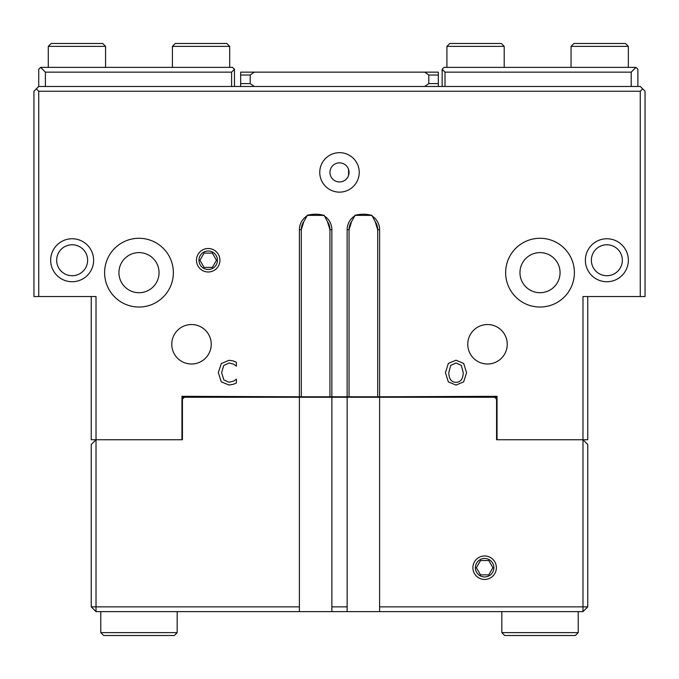<?xml version="1.0" encoding="UTF-8"?>
<svg xmlns="http://www.w3.org/2000/svg" width="679" height="679" viewBox="0 0 679 679"><rect width="100%" height="100%" fill="white"/><g stroke="black" fill="none" stroke-linecap="round" stroke-linejoin="round"><path stroke-width="1.02" d="M181.955 399.176L182.43 399.176L182.43 439.754L96.019 439.754L96.019 296.536L38.728 296.536L38.728 91.241L36.335 88.856L33.95 91.241L33.95 296.536L38.72 296.536M91.241 606.856L96.019 606.856L96.019 611.626L91.241 606.856L91.241 444.533L96.019 439.754L181.947 439.754M43.023 296.536L91.241 296.536L91.241 439.754L96.011 439.754M181.955 439.754L181.955 396.315M181.947 396.315L301.306 396.791L301.306 229.697A14.318 14.318 0 0 1 303.861 221.532L301.306 229.697L299.397 229.697L299.397 396.791M303.861 221.532L307.086 215.888A16.228 16.228 0 0 0 299.397 229.697M307.086 215.888L307.086 215.37C312.781 213.826 318.476 213.826 324.172 215.37L327.397 221.532A14.318 14.318 0 0 1 329.952 229.697L329.952 396.791L331.861 396.791L331.861 229.697A16.228 16.228 0 0 0 324.172 215.888M331.861 396.791L349.048 396.791L349.048 229.697A14.318 14.318 0 0 1 351.603 221.532L349.048 229.697L347.139 229.697L347.139 396.791M351.603 221.532L354.828 215.888A16.228 16.228 0 0 0 347.139 229.697M354.828 215.888L354.828 215.37C360.524 213.826 366.219 213.826 371.914 215.37L375.139 221.532A14.318 14.318 0 0 1 377.694 229.697L377.694 396.791L379.603 396.791L379.603 229.697A16.228 16.228 0 0 0 371.914 215.888M379.603 396.791L497.045 396.315L497.045 439.754L587.759 439.754L587.759 296.536L635.977 296.536M38.728 91.241L640.272 91.241L640.272 296.536L582.981 296.536L582.981 439.754L496.57 439.754L496.57 399.176L497.045 399.176M93.626 260.252A21.482 21.482 0 0 1 72.144 281.734A21.482 21.482 0 0 1 50.662 260.252A21.482 21.482 0 0 1 72.144 238.762A21.482 21.482 0 0 1 93.626 260.252M628.338 260.252A21.482 21.482 0 0 1 606.856 281.734A21.482 21.482 0 0 1 585.374 260.252A21.482 21.482 0 0 1 606.856 238.762A21.482 21.482 0 0 1 628.338 260.252M467.763 344.27A19.733 19.733 0 0 1 487.497 324.537A19.733 19.733 0 0 1 507.238 344.27A19.733 19.733 0 0 1 487.497 364.012A19.733 19.733 0 0 1 467.763 344.27M171.762 344.27A19.733 19.733 0 0 1 191.495 324.537A19.733 19.733 0 0 1 211.237 344.27A19.733 19.733 0 0 1 191.495 364.012A19.733 19.733 0 0 1 171.762 344.27M196.469 260.252A11.738 11.738 0 0 1 208.207 248.506A11.738 11.738 0 0 1 219.945 260.252A11.738 11.738 0 0 1 208.207 271.99A11.738 11.738 0 0 1 196.469 260.252M574.392 272.661A34.374 34.374 0 0 1 540.017 307.035A34.374 34.374 0 0 1 505.643 272.661A34.374 34.374 0 0 1 540.017 238.287A34.374 34.374 0 0 1 574.392 272.661M173.357 272.661A34.374 34.374 0 0 1 138.983 307.035A34.374 34.374 0 0 1 104.608 272.661A34.374 34.374 0 0 1 138.983 238.287A34.374 34.374 0 0 1 173.357 272.661M359.233 172.407A19.733 19.733 0 0 1 339.5 192.14A19.733 19.733 0 0 1 319.767 172.407A19.733 19.733 0 0 1 339.5 152.665A19.733 19.733 0 0 1 359.233 172.407M233.245 384.314L228.993 385.01L221.312 381.87L218.315 372.661L221.295 363.571L229.052 360.286L233.245 360.905L236.419 362.297L236.419 366.125L233.483 364.131L229.035 362.993L223.747 365.446L221.626 372.661L223.832 379.884L229.035 382.26L233.652 381.08L236.419 379.162L236.419 382.956L233.245 384.314M455.999 360.209L463.698 363.435L466.558 372.644L463.698 381.836L455.999 385.086L448.301 381.836L445.458 372.644L448.318 363.435L455.999 360.209M640.272 296.528L645.05 296.528M645.05 296.536L645.05 91.241L642.665 88.856L640.272 91.241M36.335 88.856L38.728 86.471L640.272 86.471L642.665 88.856M461.296 365.429L456.016 362.951L450.72 365.429L448.768 372.644C448.98 379.009 451.391 382.243 456.016 382.336C460.634 382.243 463.044 379.009 463.256 372.644L461.296 365.429M379.603 229.697L377.694 229.697L375.139 221.532M377.694 396.791L349.048 396.791M354.828 215.37L371.914 215.37M331.861 229.697L329.952 229.697L327.397 221.532M329.952 396.791L301.306 396.791M307.086 215.37L324.172 215.37M56.663 260.252A15.481 15.481 0 0 0 79.884 273.654A15.481 15.481 0 0 0 79.884 246.842A15.481 15.481 0 0 0 56.663 260.252L56.663 260.227M591.375 260.252A15.481 15.481 0 0 0 614.597 273.654A15.481 15.481 0 0 0 614.597 246.842A15.481 15.481 0 0 0 591.375 260.252L591.375 260.227M560.065 272.661A20.047 20.047 0 0 0 529.993 255.296A20.047 20.047 0 0 0 529.993 290.026A20.047 20.047 0 0 0 560.065 272.661M159.039 272.661A20.047 20.047 0 0 0 128.959 255.296A20.047 20.047 0 0 0 128.959 290.026A20.047 20.047 0 0 0 159.039 272.661M329.952 172.407A9.548 9.548 0 0 1 344.27 164.131A9.548 9.548 0 0 1 344.27 180.673A9.548 9.548 0 0 1 329.952 172.407M210.592 396.791L200.67 396.791L200.67 396.315M200.661 396.791L191.495 396.791L191.495 396.315M487.497 396.315L487.497 396.791L468.4 396.791M637.887 86.471L637.887 69.283L635.977 67.374L631.207 72.144L631.207 86.471M445.008 86.471L445.008 72.144L442.148 69.283L442.148 86.471M445.008 72.144L631.207 72.144M635.977 67.374L444.058 67.374L442.148 69.283M348.573 169.419L348.573 175.386M234.467 86.471L234.467 69.283L232.558 67.374L40.638 67.374L38.728 69.283L38.728 86.471M234.467 69.283L231.598 72.144L231.598 86.471M45.408 86.471L45.408 72.144L40.638 67.374M45.408 72.144L231.598 72.144M438.328 86.462L438.328 83.602L428.78 83.602L424.723 86.471M428.78 83.602L428.78 75.013L438.328 75.013L438.328 72.144L424.723 72.144L428.78 75.013M254.277 86.471L250.22 83.602L250.22 75.013L254.277 72.144L424.723 72.144M438.328 83.602L438.328 75.013M250.22 83.602L240.672 83.602L240.672 86.471M240.672 83.602L240.672 75.013L250.22 75.013M254.277 72.144L240.672 72.144L240.672 75.013M582.981 611.626L582.981 606.856L587.759 606.856L582.981 611.626L347.139 611.626L347.139 397.266L494.66 397.266L496.57 399.176M587.759 606.856L587.759 444.533L582.981 439.754L582.981 606.856L379.603 606.856L379.603 611.626M497.045 397.266L494.66 397.266M182.43 399.176L184.34 397.266L181.955 397.266M184.34 397.266L347.139 397.266M331.861 397.266L331.861 611.626L347.139 611.626M331.861 611.626L299.397 611.626L299.397 397.266M96.019 611.626L299.397 611.626M496.374 567.703A11.738 11.738 0 0 1 484.636 579.45A11.738 11.738 0 0 1 472.898 567.703A11.738 11.738 0 0 1 484.636 555.965A11.738 11.738 0 0 1 496.374 567.703M379.603 397.266L379.603 606.856M347.139 606.856L331.861 606.856M299.397 606.856L96.019 606.856L96.019 439.754M493.888 567.703A9.251 9.251 0 0 1 480.011 575.716A9.251 9.251 0 0 1 480.011 559.7A9.251 9.251 0 0 1 493.888 567.703M480.503 560.548L488.77 560.548L492.903 567.703L488.77 574.867L480.503 574.867L476.369 567.703L480.503 560.548M217.458 260.252A9.251 9.251 0 0 1 203.581 268.256A9.251 9.251 0 0 1 203.581 252.24A9.251 9.251 0 0 1 217.458 260.252M204.073 253.089L212.34 253.089L216.482 260.252L212.34 267.407L204.073 267.407L199.94 260.252L204.073 253.089M100.789 632.633L103.658 635.502L174.316 635.502L177.177 632.633L100.789 632.633L100.789 611.626M177.177 632.633L177.177 611.626M501.823 632.633L504.684 635.502L575.342 635.502L578.211 632.633L501.823 632.633L501.823 611.626M578.211 632.633L578.211 611.626M625.478 43.498L573.916 43.498L571.047 46.367L628.338 46.367L625.478 43.498M628.338 67.374L628.338 46.367M102.699 43.498L51.137 43.498L48.277 46.367L105.568 46.367L102.699 43.498M105.568 67.374L105.568 46.367M226.828 43.498L175.267 43.498L172.407 46.367L229.689 46.367L226.828 43.498M229.689 67.374L229.689 46.367M501.348 43.498L449.787 43.498L446.918 46.367L504.208 46.367L501.348 43.498M504.208 67.374L504.208 46.367M478.33 396.791L478.33 396.315M571.047 46.367L571.047 67.374M48.277 46.367L48.277 67.374M172.407 46.367L172.407 67.374M446.918 46.367L446.918 67.374"/></g></svg>
